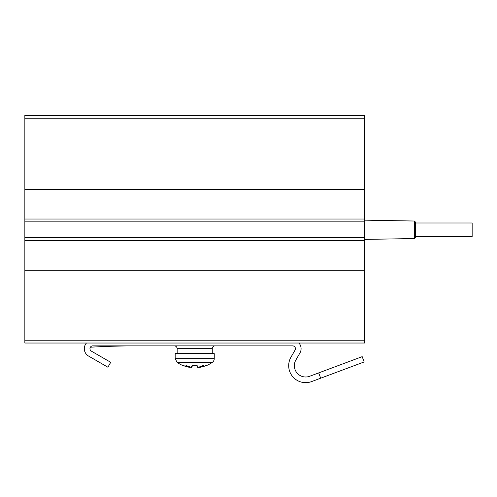 <?xml version="1.0" encoding="UTF-8"?>
<svg xmlns="http://www.w3.org/2000/svg" width="497" height="497" viewBox="0 0 497 497"><rect width="100%" height="100%" fill="white"/><g stroke="black" fill="none" stroke-linecap="round" stroke-linejoin="round"><path stroke-width="0.75" d="M24.85 340.197L24.85 343.029L364.574 343.029L364.574 115.416L24.85 115.416L24.85 340.197L364.574 340.197M364.574 237.715L24.85 237.715L364.574 237.715M24.85 221.861L364.574 221.861L24.85 221.861M364.574 189.301L24.85 189.301M364.574 270.269L24.85 270.269M215.095 345.856A2.833 2.833 0 0 0 212.262 348.689L212.262 353.218L213.679 353.218L175.745 353.218L177.156 353.218L177.156 348.689L212.262 348.689M86.466 343.029A8.492 8.492 0 0 0 88.547 356.045L107.892 367.215L110.719 362.307L91.38 351.143A2.833 2.833 0 0 1 92.796 345.856L292.603 345.856A2.833 2.833 0 0 1 295.05 350.105L290.962 357.181A16.985 16.985 0 0 0 311.619 381.584L364.171 361.946L362.189 356.647L318.695 372.899L320.677 378.198M298.933 343.029A8.492 8.492 0 0 1 299.952 352.938L295.87 360.014A11.325 11.325 0 0 0 309.637 376.285L318.695 372.899M138.091 345.856A849.305 849.305 0 0 0 90.386 347.198M107.892 367.215L88.547 356.045M191.854 367.208A0.565 0.54 -113.3 0 1 191.376 367.389A0.565 0.342 103.2 0 1 191.246 367.358M186.655 365.711L191.308 367.389A0.565 0.565 0 0 0 191.662 367.358L192.072 366.861A0.565 0.559 -170 0 1 191.451 367.32A2 0.342 10 0 1 191.376 367.389A30.342 22.887 -105.3 0 1 185.928 365.301L187.288 365.978M190.245 367.109A0.565 0.447 107.3 0 1 189.804 367.364L189.811 367.37A0.565 0.565 0 0 0 190.351 367.14A0.565 0.565 0 0 1 189.811 367.37L189.519 367.32A30.51 30.044 180 0 1 184.455 366.009L189.519 367.32L184.455 366.009M198.179 367.358A0.565 0.342 -103.2 0 1 198.048 367.389A0.565 0.54 113.3 0 1 197.763 367.358L197.763 367.358A0.565 0.54 113.3 0 1 197.57 367.208M197.446 366.935A2.522 0.335 172.2 0 1 197.352 366.861L197.16 365.78L197.763 367.358A0.565 0.565 0 0 0 198.117 367.389L199.067 367.14A0.565 0.565 0 0 0 199.608 367.37L199.62 367.364A0.565 0.447 -107.3 0 1 199.179 367.109M192.246 365.724A0.565 0.534 -170 0 1 191.68 366.009L191.451 367.32M192.296 365.575L196.545 365.699A29.932 29.478 180 0 1 192.873 365.699L191.68 366.009M183.592 365.742A0.565 0.565 -170 0 1 183.374 365.699L184.132 365.326M197.16 365.78L197.352 366.861A0.565 0.559 -10 0 0 197.968 367.32L197.738 366.009L196.557 365.699M197.738 366.009A0.565 0.534 170 0 1 197.172 365.724M199.527 367.376A0.565 0.565 0 0 0 199.608 367.37L199.608 367.37A30.385 18.526 -102.7 0 0 203.49 365.301A30.342 22.887 105.3 0 1 198.048 367.389A2 0.342 -10 0 1 197.968 367.32M183.362 365.755A30.578 30.578 0 0 1 177.1 362.356L212.325 362.356A30.578 30.578 0 0 1 206.056 365.755L206.05 365.699A0.565 0.565 170 0 1 205.833 365.742L204.969 366.009A30.51 30.044 180 0 1 199.906 367.32M206.05 365.699L205.106 365.966M197.763 367.358A0.565 0.565 0 0 0 198.117 367.389L202.136 365.978M192.271 365.717L192.873 365.699M203.49 365.301L202.764 365.711M185.928 365.301A30.385 18.526 102.7 0 0 189.804 367.364L189.519 367.32M192.072 366.861L192.258 365.78M212.325 362.356A4.529 4.529 0 0 0 214.244 358.654L214.244 353.783A0.565 0.565 0 0 0 213.679 353.218M415.529 222.165L414.417 221.028L414.417 238.541L415.529 237.411L415.529 222.165L415.529 222.991L472.15 222.991L472.15 236.578L415.529 236.578L415.529 222.991M24.85 240.542L364.574 240.542M364.574 219.028L24.85 219.028M24.85 118.243L364.574 118.243M175.745 353.218L175.174 353.783L214.244 353.783M214.244 358.654L175.174 358.654L175.174 353.783M177.156 348.689C176.988 346.968 176.05 346.024 174.329 345.856M192.873 365.742L197.123 365.575M206.056 365.755L205.292 365.326M196.551 365.736L197.266 365.817M191.308 367.389L190.351 367.14M177.1 362.356L175.174 358.654M414.417 221.028L364.574 220.159M414.417 238.541L364.574 239.411"/></g></svg>
